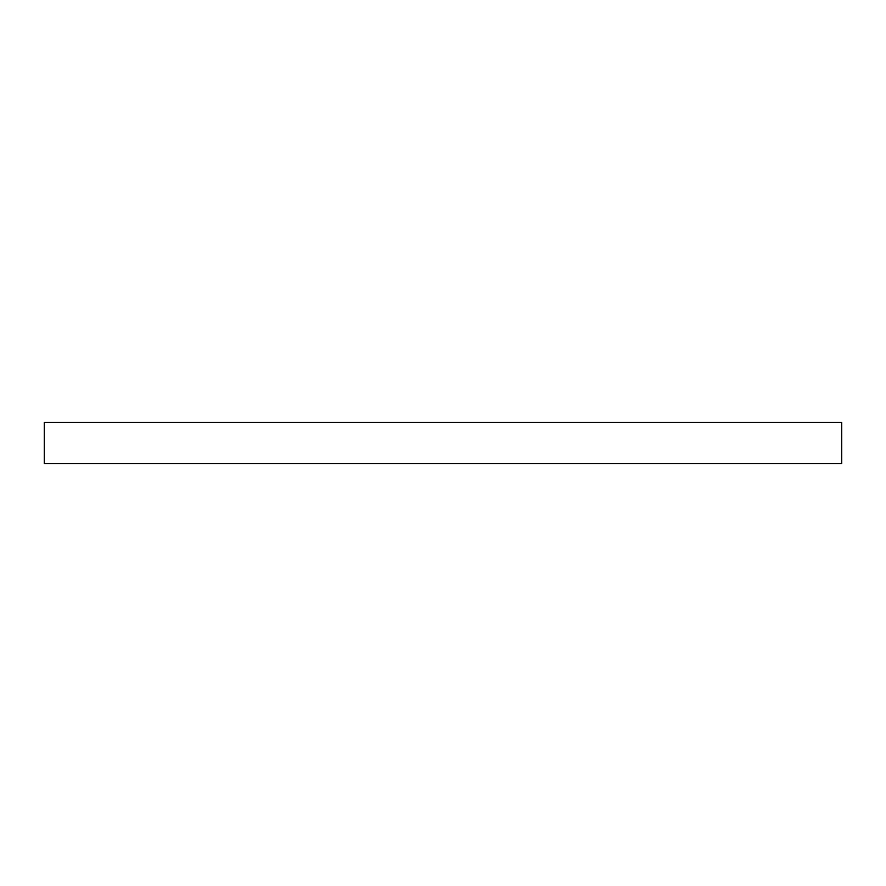 <?xml version="1.0" encoding="UTF-8"?>
<svg xmlns="http://www.w3.org/2000/svg" width="886" height="886" viewBox="0 0 886 886"><rect width="100%" height="100%" fill="white"/><g stroke="black" fill="none" stroke-linecap="round" stroke-linejoin="round"><path stroke-width="1.33" d="M841.7 422.378L44.3 422.378L44.3 463.622L841.7 463.622L841.7 422.378L841.7 463.622L44.3 463.622L44.3 422.378L841.7 422.378"/></g></svg>
